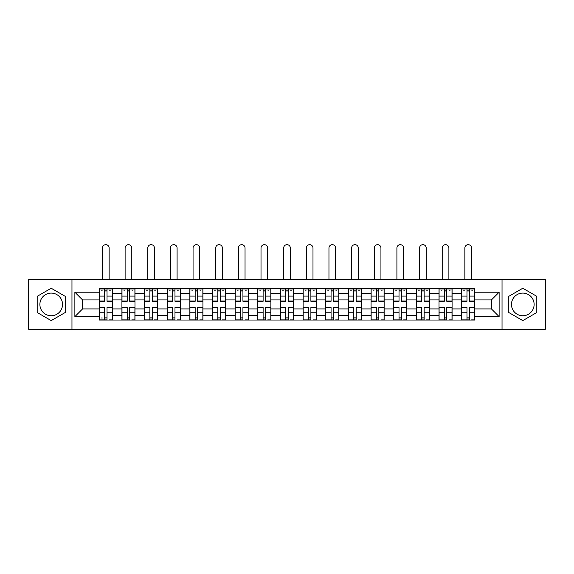 <?xml version="1.0" encoding="UTF-8"?>
<svg xmlns="http://www.w3.org/2000/svg" width="574" height="574" viewBox="0 0 574 574"><rect width="100%" height="100%" fill="white"/><g stroke="black" fill="none" stroke-linecap="round" stroke-linejoin="round"><path stroke-width="0.86" d="M51.208 315.75A11.322 11.322 0 0 1 39.879 304.421A11.322 11.322 0 0 1 51.208 293.099A11.322 11.322 0 0 1 62.53 304.421A11.322 11.322 0 0 1 51.208 315.75M522.792 315.75A11.322 11.322 0 0 1 511.47 304.421A11.322 11.322 0 0 1 522.792 293.099A11.322 11.322 0 0 1 534.121 304.421A11.322 11.322 0 0 1 522.792 315.75M502.035 329.325L545.3 329.325L545.3 279.524L28.7 279.524L28.7 329.325L502.035 329.325L502.035 279.524M121.918 320.034L121.918 293.242L112.332 293.242L112.332 320.034M112.332 293.242L112.332 288.815M121.918 293.242L121.918 288.815M134.983 288.815L134.983 320.034M144.562 320.034L144.562 288.815M157.635 288.815L157.635 320.034M167.213 320.034L167.213 288.815M180.279 288.815L180.279 320.034M189.865 320.034L189.865 288.815M202.931 288.815L202.931 320.034M212.516 320.034L212.516 288.815M225.582 288.815L225.582 320.034M235.168 320.034L235.168 288.815M248.233 288.815L248.233 320.034M257.819 320.034L257.819 288.815M270.885 288.815L270.885 320.034M280.464 320.034L280.464 288.815M293.536 288.815L293.536 320.034M303.115 320.034L303.115 288.815M316.181 288.815L316.181 320.034M325.767 320.034L325.767 288.815M338.832 288.815L338.832 320.034M348.418 320.034L348.418 288.815M361.484 288.815L361.484 320.034M371.069 320.034L371.069 288.815M384.135 288.815L384.135 320.034M393.721 320.034L393.721 288.815M406.787 288.815L406.787 320.034M416.365 320.034L416.365 288.815M429.438 288.815L429.438 320.034M439.017 320.034L439.017 288.815M452.082 288.815L452.082 320.034M461.668 320.034L461.668 288.815M461.668 308.927L452.082 308.927M439.017 308.927L429.438 308.927M416.365 308.927L406.787 308.927M393.721 308.927L384.135 308.927M371.069 308.927L361.484 308.927M348.418 308.927L338.832 308.927M325.767 308.927L316.181 308.927M303.115 308.927L293.536 308.927M280.464 308.927L270.885 308.927M257.819 308.927L248.233 308.927M235.168 308.927L225.582 308.927M212.516 308.927L202.931 308.927M189.865 308.927L180.279 308.927M167.213 308.927L157.635 308.927M144.562 308.927L134.983 308.927M121.918 308.927L112.332 308.927M461.668 299.922L452.082 299.922M439.017 299.922L429.438 299.922M416.365 299.922L406.787 299.922M393.721 299.922L384.135 299.922M371.069 299.922L361.484 299.922M348.418 299.922L338.832 299.922M325.767 299.922L316.181 299.922M303.115 299.922L293.536 299.922M280.464 299.922L270.885 299.922M257.819 299.922L248.233 299.922M235.168 299.922L225.582 299.922M212.516 299.922L202.931 299.922M189.865 299.922L180.279 299.922M167.213 299.922L157.635 299.922M144.562 299.922L134.983 299.922M121.918 299.922L112.332 299.922M82.57 308.927L99.266 308.927L99.266 299.922L82.57 299.922L82.57 308.927L74.871 316.618L74.871 292.223L99.266 292.223L99.266 299.922M474.734 299.922L474.734 308.927L491.43 308.927L491.43 299.922L474.734 299.922L474.734 288.815L99.266 288.815L99.266 292.223M474.734 292.223L499.129 292.223L499.129 316.618L474.734 316.618L474.734 308.927M99.266 308.927L99.266 320.034L474.734 320.034L474.734 316.618M99.266 316.618L74.871 316.618M71.965 329.325L71.965 279.524M65.214 296.335L51.208 288.241L37.195 296.335L37.195 312.514L51.208 320.601L65.214 312.514L65.214 296.335M536.805 296.335L522.792 288.241L508.786 296.335L508.786 312.514L522.792 320.601L536.805 312.514L536.805 296.335M107.029 317.853L104.561 317.853M104.561 290.989L107.029 290.989M129.681 317.853L127.213 317.853M127.213 290.989L129.681 290.989M152.332 317.853L149.864 317.853M149.864 290.989L152.332 290.989M174.984 317.853L172.516 317.853M172.516 290.989L174.984 290.989M197.635 317.853L195.167 317.853M195.167 290.989L197.635 290.989M220.287 317.853L217.819 317.853M217.819 290.989L220.287 290.989M242.931 317.853L240.463 317.853M240.463 290.989L242.931 290.989M265.583 317.853L263.114 317.853M263.114 290.989L265.583 290.989M288.234 317.853L285.766 317.853M285.766 290.989L288.234 290.989M310.886 317.853L308.417 317.853M308.417 290.989L310.886 290.989M333.537 317.853L331.069 317.853M331.069 290.989L333.537 290.989M356.181 317.853L353.713 317.853M353.713 290.989L356.181 290.989M378.833 317.853L376.365 317.853M376.365 290.989L378.833 290.989M401.484 317.853L399.016 317.853M399.016 290.989L401.484 290.989M424.136 317.853L421.668 317.853M421.668 290.989L424.136 290.989M446.787 317.853L444.319 317.853M444.319 290.989L446.787 290.989M469.439 317.853L466.971 317.853M466.971 290.989L469.439 290.989M74.871 292.223L82.57 299.922M491.43 308.927L499.129 316.618M491.43 299.922L499.129 292.223M109.139 279.524L109.139 248.018A3.336 3.336 90 0 0 105.795 244.675A3.336 3.336 90 0 0 102.459 248.018L102.459 279.524M107.029 301.3L107.029 288.959L112.26 288.959L112.26 301.3L107.029 301.3M104.561 290.846L107.029 290.846M101.225 290.846L102.244 290.846M109.354 290.846L110.373 290.846M104.561 288.959L99.338 288.959L99.338 301.3L104.561 301.3L104.561 288.959L107.029 288.959M104.561 307.542L104.561 319.883L99.338 319.883L99.338 307.542L104.561 307.542M107.029 317.996L104.561 317.996M102.244 317.996L101.225 317.996M109.354 319.883L112.26 319.883L112.26 307.542L107.029 307.542L107.029 319.883L102.459 319.883M112.26 319.883L109.139 319.883M131.79 279.524L131.79 248.018A3.336 3.336 78.9 0 0 128.447 244.675A3.336 3.336 78.9 0 0 125.11 248.018L125.11 279.524M129.681 301.3L129.681 288.959L134.912 288.959L134.912 301.3L129.681 301.3M127.213 290.846L129.681 290.846M123.876 290.846L124.888 290.846M132.006 290.846L133.025 290.846M127.213 288.959L121.989 288.959L121.989 301.3L127.213 301.3L127.213 288.959L129.681 288.959M154.435 279.524L154.435 248.018A3.336 3.336 78.9 0 0 151.098 244.675A3.336 3.336 78.9 0 0 147.762 248.018L147.762 279.524M152.332 301.3L152.332 288.959L157.563 288.959L157.563 301.3L152.332 301.3M149.864 290.846L152.332 290.846M146.528 290.846L147.54 290.846M154.657 290.846L155.669 290.846M149.864 288.959L144.641 288.959L144.641 301.3L149.864 301.3L149.864 288.959L152.332 288.959M127.213 307.851L121.989 307.542L127.213 307.542L127.213 319.883L121.989 319.883L124.888 319.883M121.989 307.851L121.989 319.883M129.681 317.996L127.213 317.996M132.006 319.883L134.912 319.883L134.912 307.542L129.681 307.542L129.681 319.883L125.11 319.883M134.912 319.883L131.79 319.883M149.864 307.851L144.641 307.542L149.864 307.542L149.864 319.883L144.641 319.883L147.54 319.883M144.641 307.851L144.641 319.883M152.332 317.996L149.864 317.996M154.657 319.883L157.563 319.883L157.563 307.542L152.332 307.542L152.332 319.883L147.762 319.883M157.563 319.883L154.435 319.883M177.086 279.524L177.086 248.018A3.336 3.336 78.9 0 0 173.75 244.675A3.336 3.336 78.9 0 0 170.406 248.018L170.406 279.524M174.984 301.3L174.984 288.959L180.207 288.959L180.207 301.3L174.984 301.3M172.516 290.846L174.984 290.846M169.172 290.846L170.191 290.846M177.309 290.846L178.32 290.846M172.516 288.959L167.285 288.959L167.285 301.3L172.516 301.3L172.516 288.959L174.984 288.959M199.738 279.524L199.738 248.018A3.336 3.336 78.9 0 0 196.401 244.675A3.336 3.336 78.9 0 0 193.058 248.018L193.058 279.524M197.635 301.3L197.635 288.959L202.859 288.959L202.859 301.3L197.635 301.3M195.167 290.846L197.635 290.846M191.824 290.846L192.842 290.846M199.953 290.846L200.972 290.846M195.167 288.959L189.937 288.959L189.937 301.3L195.167 301.3L195.167 288.959L197.635 288.959M222.389 279.524L222.389 248.018A3.336 3.336 78.9 0 0 219.053 244.675A3.336 3.336 78.9 0 0 215.709 248.018L215.709 279.524M220.287 301.3L220.287 288.959L225.51 288.959L225.51 301.3L220.287 301.3M217.819 290.846L220.287 290.846M214.475 290.846L215.494 290.846M222.604 290.846L223.623 290.846M217.819 288.959L212.588 288.959L212.588 301.3L217.819 301.3L217.819 288.959L220.287 288.959M172.516 307.851L167.285 307.542L172.516 307.542L172.516 319.883L167.285 319.883L170.191 319.883M167.285 307.851L167.285 319.883M174.984 317.996L172.516 317.996M177.309 319.883L180.207 319.883L180.207 307.542L174.984 307.542L174.984 319.883L170.406 319.883M180.207 319.883L177.086 319.883M195.167 307.851L189.937 307.542L195.167 307.542L195.167 319.883L189.937 319.883L192.842 319.883M189.937 307.851L189.937 319.883M197.635 317.996L195.167 317.996M199.953 319.883L202.859 319.883L202.859 307.542L197.635 307.542L197.635 319.883L193.058 319.883M202.859 319.883L199.738 319.883M217.819 307.851L212.588 307.542L217.819 307.542L217.819 319.883L212.588 319.883L215.494 319.883M212.588 307.851L212.588 319.883M220.287 317.996L217.819 317.996M222.604 319.883L225.51 319.883L225.51 307.542L220.287 307.542L220.287 319.883L215.709 319.883M225.51 319.883L222.389 319.883M245.041 279.524L245.041 248.018A3.336 3.336 78.9 0 0 241.697 244.675A3.336 3.336 78.9 0 0 238.361 248.018L238.361 279.524M242.931 301.3L242.931 288.959L248.162 288.959L248.162 301.3L242.931 301.3M240.463 290.846L242.931 290.846M237.127 290.846L238.145 290.846M245.256 290.846L246.275 290.846M240.463 288.959L235.24 288.959L235.24 301.3L240.463 301.3L240.463 288.959L242.931 288.959M240.463 307.851L235.24 307.542L240.463 307.542L240.463 319.883L235.24 319.883L238.145 319.883M235.24 307.851L235.24 319.883M242.931 317.996L240.463 317.996M245.256 319.883L248.162 319.883L248.162 307.542L242.931 307.542L242.931 319.883L238.361 319.883M248.162 319.883L245.041 319.883M267.692 279.524L267.692 248.018A3.336 3.336 78.9 0 0 264.349 244.675A3.336 3.336 78.9 0 0 261.012 248.018L261.012 279.524M265.583 301.3L265.583 288.959L270.813 288.959L270.813 301.3L265.583 301.3M263.114 290.846L265.583 290.846M259.778 290.846L260.79 290.846M267.907 290.846L268.926 290.846M263.114 288.959L257.891 288.959L257.891 301.3L263.114 301.3L263.114 288.959L265.583 288.959M263.114 307.851L257.891 307.542L263.114 307.542L263.114 319.883L257.891 319.883L260.79 319.883M257.891 307.851L257.891 319.883M265.583 317.996L263.114 317.996M267.907 319.883L270.813 319.883L270.813 307.542L265.583 307.542L265.583 319.883L261.012 319.883M270.813 319.883L267.692 319.883M290.336 279.524L290.336 248.018A3.336 3.336 78.9 0 0 287 244.675A3.336 3.336 78.9 0 0 283.664 248.018L283.664 279.524M288.234 301.3L288.234 288.959L293.465 288.959L293.465 301.3L288.234 301.3M285.766 290.846L288.234 290.846M282.43 290.846L283.441 290.846M290.559 290.846L291.57 290.846M285.766 288.959L280.535 288.959L280.535 301.3L285.766 301.3L285.766 288.959L288.234 288.959M285.766 307.851L280.535 307.542L285.766 307.542L285.766 319.883L280.535 319.883L283.441 319.883M280.535 307.851L280.535 319.883M288.234 317.996L285.766 317.996M290.559 319.883L293.465 319.883L293.465 307.542L288.234 307.542L288.234 319.883L283.664 319.883M293.465 319.883L290.336 319.883M312.988 279.524L312.988 248.018A3.336 3.336 78.9 0 0 309.651 244.675A3.336 3.336 78.9 0 0 306.308 248.018L306.308 279.524M310.886 301.3L310.886 288.959L316.109 288.959L316.109 301.3L310.886 301.3M308.417 290.846L310.886 290.846M305.074 290.846L306.093 290.846M313.21 290.846L314.222 290.846M308.417 288.959L303.187 288.959L303.187 301.3L308.417 301.3L308.417 288.959L310.886 288.959M308.417 307.851L303.187 307.542L308.417 307.542L308.417 319.883L303.187 319.883L306.093 319.883M303.187 307.851L303.187 319.883M310.886 317.996L308.417 317.996M313.21 319.883L316.109 319.883L316.109 307.542L310.886 307.542L310.886 319.883L306.308 319.883M316.109 319.883L312.988 319.883M335.639 279.524L335.639 248.018A3.336 3.336 78.9 0 0 332.303 244.675A3.336 3.336 78.9 0 0 328.959 248.018L328.959 279.524M333.537 301.3L333.537 288.959L338.76 288.959L338.76 301.3L333.537 301.3M331.069 290.846L333.537 290.846M327.725 290.846L328.744 290.846M335.855 290.846L336.873 290.846M331.069 288.959L325.838 288.959L325.838 301.3L331.069 301.3L331.069 288.959L333.537 288.959M331.069 307.851L325.838 307.542L331.069 307.542L331.069 319.883L325.838 319.883L328.744 319.883M325.838 307.851L325.838 319.883M333.537 317.996L331.069 317.996M335.855 319.883L338.76 319.883L338.76 307.542L333.537 307.542L333.537 319.883L328.959 319.883M338.76 319.883L335.639 319.883M358.291 279.524L358.291 248.018A3.336 3.336 78.9 0 0 354.947 244.675A3.336 3.336 78.9 0 0 351.611 248.018L351.611 279.524M356.181 301.3L356.181 288.959L361.412 288.959L361.412 301.3L356.181 301.3M353.713 290.846L356.181 290.846M350.377 290.846L351.396 290.846M358.506 290.846L359.525 290.846M353.713 288.959L348.49 288.959L348.49 301.3L353.713 301.3L353.713 288.959L356.181 288.959M353.713 307.851L348.49 307.542L353.713 307.542L353.713 319.883L348.49 319.883L351.396 319.883M348.49 307.851L348.49 319.883M356.181 317.996L353.713 317.996M358.506 319.883L361.412 319.883L361.412 307.542L356.181 307.542L356.181 319.883L351.611 319.883M361.412 319.883L358.291 319.883M380.942 279.524L380.942 248.018A3.336 3.336 78.9 0 0 377.599 244.675A3.336 3.336 78.9 0 0 374.262 248.018L374.262 279.524M378.833 301.3L378.833 288.959L384.063 288.959L384.063 301.3L378.833 301.3M376.365 290.846L378.833 290.846M373.028 290.846L374.047 290.846M381.158 290.846L382.176 290.846M376.365 288.959L371.141 288.959L371.141 301.3L376.365 301.3L376.365 288.959L378.833 288.959M376.365 307.851L371.141 307.542L376.365 307.542L376.365 319.883L371.141 319.883L374.047 319.883M371.141 307.851L371.141 319.883M378.833 317.996L376.365 317.996M381.158 319.883L384.063 319.883L384.063 307.542L378.833 307.542L378.833 319.883L374.262 319.883M384.063 319.883L380.942 319.883M403.594 279.524L403.594 248.018A3.336 3.336 78.9 0 0 400.25 244.675A3.336 3.336 78.9 0 0 396.914 248.018L396.914 279.524M401.484 301.3L401.484 288.959L406.715 288.959L406.715 301.3L401.484 301.3M399.016 290.846L401.484 290.846M395.68 290.846L396.691 290.846M403.809 290.846L404.828 290.846M399.016 288.959L393.793 288.959L393.793 301.3L399.016 301.3L399.016 288.959L401.484 288.959M399.016 307.851L393.793 307.542L399.016 307.542L399.016 319.883L393.793 319.883L396.691 319.883M393.793 307.851L393.793 319.883M401.484 317.996L399.016 317.996M403.809 319.883L406.715 319.883L406.715 307.542L401.484 307.542L401.484 319.883L396.914 319.883M406.715 319.883L403.594 319.883M426.238 279.524L426.238 248.018A3.336 3.336 78.9 0 0 422.902 244.675A3.336 3.336 78.9 0 0 419.565 248.018L419.565 279.524M424.136 301.3L424.136 288.959L429.359 288.959L429.359 301.3L424.136 301.3M421.668 290.846L424.136 290.846M418.331 290.846L419.343 290.846M426.46 290.846L427.472 290.846M421.668 288.959L416.437 288.959L416.437 301.3L421.668 301.3L421.668 288.959L424.136 288.959M421.668 307.851L416.437 307.542L421.668 307.542L421.668 319.883L416.437 319.883L419.343 319.883M416.437 307.851L416.437 319.883M424.136 317.996L421.668 317.996M426.46 319.883L429.359 319.883L429.359 307.542L424.136 307.542L424.136 319.883L419.565 319.883M429.359 319.883L426.238 319.883M448.89 279.524L448.89 248.018A3.336 3.336 78.9 0 0 445.553 244.675A3.336 3.336 78.9 0 0 442.21 248.018L442.21 279.524M446.787 301.3L446.787 288.959L452.011 288.959L452.011 301.3L446.787 301.3M444.319 290.846L446.787 290.846M440.976 290.846L441.994 290.846M449.112 290.846L450.124 290.846M444.319 288.959L439.088 288.959L439.088 301.3L444.319 301.3L444.319 288.959L446.787 288.959M444.319 307.851L439.088 307.542L444.319 307.542L444.319 319.883L439.088 319.883L441.994 319.883M439.088 307.851L439.088 319.883M446.787 317.996L444.319 317.996M449.112 319.883L452.011 319.883L452.011 307.542L446.787 307.542L446.787 319.883L442.21 319.883M452.011 319.883L448.89 319.883M471.541 279.524L471.541 248.018A3.336 3.336 78.9 0 0 468.205 244.675A3.336 3.336 78.9 0 0 464.861 248.018L464.861 279.524M469.439 301.3L469.439 288.959L474.662 288.959L474.662 301.3L469.439 301.3M466.971 290.846L469.439 290.846M463.627 290.846L464.646 290.846M471.756 290.846L472.775 290.846M466.971 288.959L461.74 288.959L461.74 301.3L466.971 301.3L466.971 288.959L469.439 288.959M466.971 307.851L461.74 307.542L466.971 307.542L466.971 319.883L461.74 319.883L464.646 319.883M461.74 307.851L461.74 319.883M469.439 317.996L466.971 317.996M471.756 319.883L474.662 319.883L474.662 307.542L469.439 307.542L469.439 319.883L464.861 319.883M474.662 319.883L471.541 319.883M439.017 293.242L429.438 293.242M416.365 293.242L406.787 293.242M393.721 293.242L384.135 293.242M371.069 293.242L361.484 293.242M348.418 293.242L338.832 293.242M325.767 293.242L316.181 293.242M303.115 293.242L293.536 293.242M280.464 293.242L270.885 293.242M257.819 293.242L248.233 293.242M235.168 293.242L225.582 293.242M212.516 293.242L202.931 293.242M189.865 293.242L180.279 293.242M167.213 293.242L157.635 293.242M144.562 293.242L134.983 293.242M461.668 293.242L452.082 293.242M439.017 315.607L429.438 315.607M416.365 315.607L406.787 315.607M393.721 315.607L384.135 315.607M371.069 315.607L361.484 315.607M348.418 315.607L338.832 315.607M325.767 315.607L316.181 315.607M303.115 315.607L293.536 315.607M280.464 315.607L270.885 315.607M257.819 315.607L248.233 315.607M235.168 315.607L225.582 315.607M212.516 315.607L202.931 315.607M189.865 315.607L180.279 315.607M167.213 315.607L157.635 315.607M144.562 315.607L134.983 315.607M121.918 315.607L112.332 315.607M461.668 315.607L452.082 315.607M107.029 300.991L112.26 300.991M107.029 296.091L112.26 296.091M99.338 300.991L104.561 300.991M99.338 296.091L104.561 296.091M104.561 307.851L99.338 307.851M104.561 312.758L99.338 312.758M112.26 307.851L107.029 307.851M112.26 312.758L107.029 312.758M129.681 300.991L134.912 300.991M129.681 296.091L134.912 296.091M121.989 300.991L127.213 300.991M121.989 296.091L127.213 296.091M152.332 300.991L157.563 300.991M152.332 296.091L157.563 296.091M144.641 300.991L149.864 300.991M144.641 296.091L149.864 296.091M127.213 312.758L121.989 312.758M134.912 307.851L129.681 307.851M134.912 312.758L129.681 312.758M149.864 312.758L144.641 312.758M157.563 307.851L152.332 307.851M157.563 312.758L152.332 312.758M174.984 300.991L180.207 300.991M174.984 296.091L180.207 296.091M167.285 300.991L172.516 300.991M167.285 296.091L172.516 296.091M197.635 300.991L202.859 300.991M197.635 296.091L202.859 296.091M189.937 300.991L195.167 300.991M189.937 296.091L195.167 296.091M220.287 300.991L225.51 300.991M220.287 296.091L225.51 296.091M212.588 300.991L217.819 300.991M212.588 296.091L217.819 296.091M172.516 312.758L167.285 312.758M180.207 307.851L174.984 307.851M180.207 312.758L174.984 312.758M195.167 312.758L189.937 312.758M202.859 307.851L197.635 307.851M202.859 312.758L197.635 312.758M217.819 312.758L212.588 312.758M225.51 307.851L220.287 307.851M225.51 312.758L220.287 312.758M242.931 300.991L248.162 300.991M242.931 296.091L248.162 296.091M235.24 300.991L240.463 300.991M235.24 296.091L240.463 296.091M240.463 312.758L235.24 312.758M248.162 307.851L242.931 307.851M248.162 312.758L242.931 312.758M265.583 300.991L270.813 300.991M265.583 296.091L270.813 296.091M257.891 300.991L263.114 300.991M257.891 296.091L263.114 296.091M263.114 312.758L257.891 312.758M270.813 307.851L265.583 307.851M270.813 312.758L265.583 312.758M288.234 300.991L293.465 300.991M288.234 296.091L293.465 296.091M280.535 300.991L285.766 300.991M280.535 296.091L285.766 296.091M285.766 312.758L280.535 312.758M293.465 307.851L288.234 307.851M293.465 312.758L288.234 312.758M310.886 300.991L316.109 300.991M310.886 296.091L316.109 296.091M303.187 300.991L308.417 300.991M303.187 296.091L308.417 296.091M308.417 312.758L303.187 312.758M316.109 307.851L310.886 307.851M316.109 312.758L310.886 312.758M333.537 300.991L338.76 300.991M333.537 296.091L338.76 296.091M325.838 300.991L331.069 300.991M325.838 296.091L331.069 296.091M331.069 312.758L325.838 312.758M338.76 307.851L333.537 307.851M338.76 312.758L333.537 312.758M356.181 300.991L361.412 300.991M356.181 296.091L361.412 296.091M348.49 300.991L353.713 300.991M348.49 296.091L353.713 296.091M353.713 312.758L348.49 312.758M361.412 307.851L356.181 307.851M361.412 312.758L356.181 312.758M378.833 300.991L384.063 300.991M378.833 296.091L384.063 296.091M371.141 300.991L376.365 300.991M371.141 296.091L376.365 296.091M376.365 312.758L371.141 312.758M384.063 307.851L378.833 307.851M384.063 312.758L378.833 312.758M401.484 300.991L406.715 300.991M401.484 296.091L406.715 296.091M393.793 300.991L399.016 300.991M393.793 296.091L399.016 296.091M399.016 312.758L393.793 312.758M406.715 307.851L401.484 307.851M406.715 312.758L401.484 312.758M424.136 300.991L429.359 300.991M424.136 296.091L429.359 296.091M416.437 300.991L421.668 300.991M416.437 296.091L421.668 296.091M421.668 312.758L416.437 312.758M429.359 307.851L424.136 307.851M429.359 312.758L424.136 312.758M446.787 300.991L452.011 300.991M446.787 296.091L452.011 296.091M439.088 300.991L444.319 300.991M439.088 296.091L444.319 296.091M444.319 312.758L439.088 312.758M452.011 307.851L446.787 307.851M452.011 312.758L446.787 312.758M469.439 300.991L474.662 300.991M469.439 296.091L474.662 296.091M461.74 300.991L466.971 300.991M461.74 296.091L466.971 296.091M466.971 312.758L461.74 312.758M474.662 307.851L469.439 307.851M474.662 312.758L469.439 312.758"/></g></svg>
